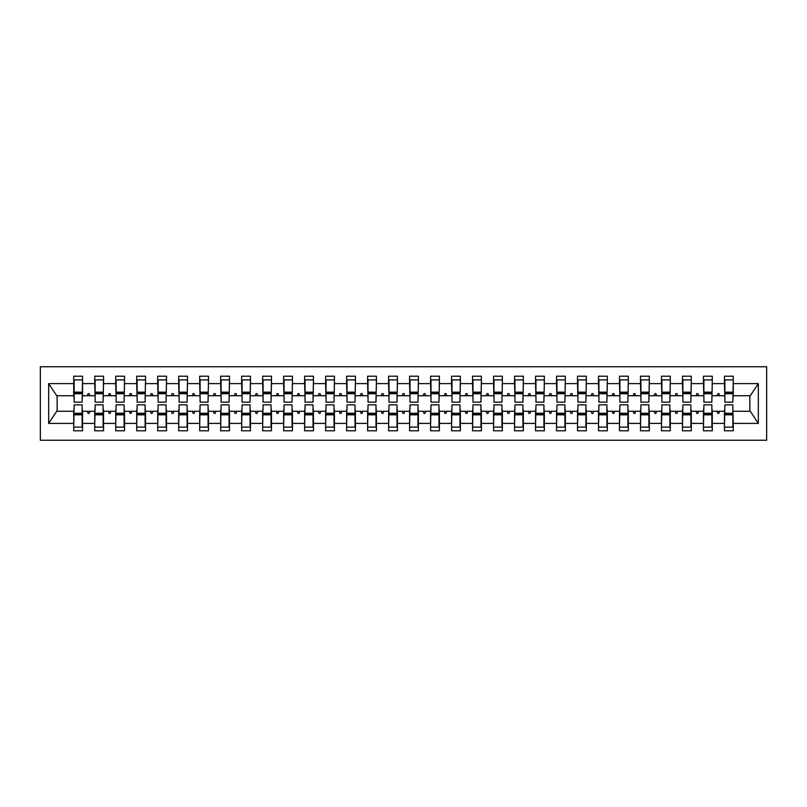 <?xml version="1.0" encoding="UTF-8"?>
<svg xmlns="http://www.w3.org/2000/svg" width="807" height="807" viewBox="0 0 807 807"><rect width="100%" height="100%" fill="white"/><g stroke="black" fill="none" stroke-linecap="round" stroke-linejoin="round"><path stroke-width="1.21" d="M40.35 440.239L766.65 440.239L766.65 366.761L40.35 366.761L40.35 440.239M724.878 408.12L724.454 411.267L712.278 411.267L711.865 408.12M732.857 398.88L733.27 395.733L750.278 395.733L758.338 383.607L758.338 423.393L733.27 423.393L733.27 430.787L724.454 430.787L724.454 411.267M733.27 395.733L733.27 376.213L724.454 376.213L724.454 383.607L712.278 383.607L711.865 398.88M724.878 398.88L724.454 383.607M703.886 408.12L703.462 411.267L691.286 411.267L690.873 408.12M724.454 423.393L712.278 423.393L712.278 430.787L703.462 430.787L703.462 411.267M712.278 383.607L712.278 376.213L703.462 376.213L703.462 383.607L691.286 383.607L690.873 398.88M703.886 398.88L703.462 383.607M682.893 408.12L682.47 411.267L670.304 411.267L669.881 408.12M703.462 423.393L691.286 423.393L691.286 430.787L682.47 430.787L682.47 411.267M691.286 383.607L691.286 376.213L682.47 376.213L682.47 383.607L670.304 383.607L669.881 398.88M682.893 398.88L682.47 383.607M661.901 408.12L661.488 411.267L649.312 411.267L648.889 408.12M682.47 423.393L670.304 423.393L670.304 430.787L661.488 430.787L661.488 411.267M670.304 383.607L670.304 376.213L661.488 376.213L661.488 383.607L649.312 383.607L648.889 398.88M661.901 398.88L661.488 383.607M640.909 408.12L640.496 411.267L628.32 411.267L627.896 408.12M661.488 423.393L649.312 423.393L649.312 430.787L640.496 430.787L640.496 411.267M649.312 383.607L649.312 376.213L640.496 376.213L640.496 383.607L628.32 383.607L627.896 398.88M640.909 398.88L640.496 383.607M619.917 408.12L619.504 411.267L607.328 411.267L606.904 408.12M640.496 423.393L628.32 423.393L628.32 430.787L619.504 430.787L619.504 411.267M628.32 383.607L628.32 376.213L619.504 376.213L619.504 383.607L607.328 383.607L606.904 398.88M619.917 398.88L619.504 383.607M598.925 408.12L598.512 411.267L586.336 411.267L585.912 408.12M619.504 423.393L607.328 423.393L607.328 430.787L598.512 430.787L598.512 411.267M607.328 383.607L607.328 376.213L598.512 376.213L598.512 383.607L586.336 383.607L585.912 398.88M598.925 398.88L598.512 383.607M577.933 408.12L577.519 411.267L565.344 411.267L564.92 408.12M598.512 423.393L586.336 423.393L586.336 430.787L577.519 430.787L577.519 411.267M586.336 383.607L586.336 376.213L577.519 376.213L577.519 383.607L565.344 383.607L564.92 398.88M577.933 398.88L577.519 383.607M556.951 408.12L556.527 411.267L544.352 411.267L543.928 408.12M577.519 423.393L565.344 423.393L565.344 430.787L556.527 430.787L556.527 411.267M565.344 383.607L565.344 376.213L556.527 376.213L556.527 383.607L544.352 383.607L543.928 398.88M556.951 398.88L556.527 383.607M535.959 408.12L535.535 411.267L523.36 411.267L522.936 408.12M556.527 423.393L544.352 423.393L544.352 430.787L535.535 430.787L535.535 411.267M544.352 383.607L544.352 376.213L535.535 376.213L535.535 383.607L523.36 383.607L522.936 398.88M535.959 398.88L535.535 383.607M514.967 408.12L514.543 411.267L502.368 411.267L501.954 408.12M535.535 423.393L523.36 423.393L523.36 430.787L514.543 430.787L514.543 411.267M523.36 383.607L523.36 376.213L514.543 376.213L514.543 383.607L502.368 383.607L501.954 398.88M514.967 398.88L514.543 383.607M493.975 408.12L493.551 411.267L481.375 411.267L480.962 408.12M514.543 423.393L502.368 423.393L502.368 430.787L493.551 430.787L493.551 411.267M502.368 383.607L502.368 376.213L493.551 376.213L493.551 383.607L481.375 383.607L480.962 398.88M493.975 398.88L493.551 383.607M472.983 408.12L472.559 411.267L460.383 411.267L459.97 408.12M493.551 423.393L481.375 423.393L481.375 430.787L472.559 430.787L472.559 411.267M481.375 383.607L481.375 376.213L472.559 376.213L472.559 383.607L460.383 383.607L459.97 398.88M472.983 398.88L472.559 383.607M451.991 408.12L451.567 411.267L439.391 411.267L438.978 408.12M472.559 423.393L460.383 423.393L460.383 430.787L451.567 430.787L451.567 411.267M460.383 383.607L460.383 376.213L451.567 376.213L451.567 383.607L439.391 383.607L438.978 398.88M451.991 398.88L451.567 383.607M430.999 408.12L430.575 411.267L418.399 411.267L417.986 408.12M451.567 423.393L439.391 423.393L439.391 430.787L430.575 430.787L430.575 411.267M439.391 383.607L439.391 376.213L430.575 376.213L430.575 383.607L418.399 383.607L417.986 398.88M430.999 398.88L430.575 383.607M410.006 408.12L409.583 411.267L397.417 411.267L396.994 408.12M430.575 423.393L418.399 423.393L418.399 430.787L409.583 430.787L409.583 411.267M418.399 383.607L418.399 376.213L409.583 376.213L409.583 383.607L397.417 383.607L396.994 398.88M410.006 398.88L409.583 383.607M389.014 408.12L388.601 411.267L376.425 411.267L376.001 408.12M409.583 423.393L397.417 423.393L397.417 430.787L388.601 430.787L388.601 411.267M397.417 383.607L397.417 376.213L388.601 376.213L388.601 383.607L376.425 383.607L376.001 398.88M389.014 398.88L388.601 383.607M368.022 408.12L367.609 411.267L355.433 411.267L355.009 408.12M388.601 423.393L376.425 423.393L376.425 430.787L367.609 430.787L367.609 411.267M376.425 383.607L376.425 376.213L367.609 376.213L367.609 383.607L355.433 383.607L355.009 398.88M368.022 398.88L367.609 383.607M347.03 408.12L346.617 411.267L334.441 411.267L334.017 408.12M367.609 423.393L355.433 423.393L355.433 430.787L346.617 430.787L346.617 411.267M355.433 383.607L355.433 376.213L346.617 376.213L346.617 383.607L334.441 383.607L334.017 398.88M347.03 398.88L346.617 383.607M326.038 408.12L325.625 411.267L313.449 411.267L313.025 408.12M346.617 423.393L334.441 423.393L334.441 430.787L325.625 430.787L325.625 411.267M334.441 383.607L334.441 376.213L325.625 376.213L325.625 383.607L313.449 383.607L313.025 398.88M326.038 398.88L325.625 383.607M305.046 408.12L304.632 411.267L292.457 411.267L292.033 408.12M325.625 423.393L313.449 423.393L313.449 430.787L304.632 430.787L304.632 411.267M313.449 383.607L313.449 376.213L304.632 376.213L304.632 383.607L292.457 383.607L292.033 398.88M305.046 398.88L304.632 383.607M284.064 408.12L283.64 411.267L271.465 411.267L271.041 408.12M304.632 423.393L292.457 423.393L292.457 430.787L283.64 430.787L283.64 411.267M292.457 383.607L292.457 376.213L283.64 376.213L283.64 383.607L271.465 383.607L271.041 398.88M284.064 398.88L283.64 383.607M263.072 408.12L262.648 411.267L250.473 411.267L250.049 408.12M283.64 423.393L271.465 423.393L271.465 430.787L262.648 430.787L262.648 411.267M271.465 383.607L271.465 376.213L262.648 376.213L262.648 383.607L250.473 383.607L250.049 398.88M263.072 398.88L262.648 383.607M242.08 408.12L241.656 411.267L229.481 411.267L229.067 408.12M262.648 423.393L250.473 423.393L250.473 430.787L241.656 430.787L241.656 411.267M250.473 383.607L250.473 376.213L241.656 376.213L241.656 383.607L229.481 383.607L229.067 398.88M242.08 398.88L241.656 383.607M221.088 408.12L220.664 411.267L208.488 411.267L208.075 408.12M241.656 423.393L229.481 423.393L229.481 430.787L220.664 430.787L220.664 411.267M229.481 383.607L229.481 376.213L220.664 376.213L220.664 383.607L208.488 383.607L208.075 398.88M221.088 398.88L220.664 383.607M200.096 408.12L199.672 411.267L187.496 411.267L187.083 408.12M220.664 423.393L208.488 423.393L208.488 430.787L199.672 430.787L199.672 411.267M208.488 383.607L208.488 376.213L199.672 376.213L199.672 383.607L187.496 383.607L187.083 398.88M200.096 398.88L199.672 383.607M179.104 408.12L178.68 411.267L166.504 411.267L166.091 408.12M199.672 423.393L187.496 423.393L187.496 430.787L178.68 430.787L178.68 411.267M187.496 383.607L187.496 376.213L178.68 376.213L178.68 383.607L166.504 383.607L166.091 398.88M179.104 398.88L178.68 383.607M158.111 408.12L157.688 411.267L145.512 411.267L145.099 408.12M178.68 423.393L166.504 423.393L166.504 430.787L157.688 430.787L157.688 411.267M166.504 383.607L166.504 376.213L157.688 376.213L157.688 383.607L145.512 383.607L145.099 398.88M158.111 398.88L157.688 383.607M137.119 408.12L136.696 411.267L124.53 411.267L124.107 408.12M157.688 423.393L145.512 423.393L145.512 430.787L136.696 430.787L136.696 411.267M145.512 383.607L145.512 376.213L136.696 376.213L136.696 383.607L124.53 383.607L124.107 398.88M137.119 398.88L136.696 383.607M116.127 408.12L115.714 411.267L103.538 411.267L103.114 408.12M136.696 423.393L124.53 423.393L124.53 430.787L115.714 430.787L115.714 411.267M124.53 383.607L124.53 376.213L115.714 376.213L115.714 383.607L103.538 383.607L103.114 398.88M116.127 398.88L115.714 383.607M95.135 408.12L94.722 411.267L82.546 411.267L82.546 430.787L73.73 430.787L73.73 411.267L56.722 411.267L48.662 423.393L48.662 383.607L56.722 395.733L73.73 395.733L73.73 383.607L48.662 383.607M115.714 423.393L103.538 423.393L103.538 430.787L94.722 430.787L94.722 411.267M103.538 383.607L103.538 376.213L94.722 376.213L94.722 383.607L82.546 383.607L82.546 376.213L73.73 376.213L73.73 383.607M95.135 398.88L94.722 383.607M74.143 408.12L73.73 411.267M73.73 395.733L74.143 398.88M732.857 408.12L733.27 423.393M712.278 423.393L712.278 411.267M691.286 423.393L691.286 411.267M670.304 423.393L670.304 411.267M649.312 423.393L649.312 411.267M628.32 423.393L628.32 411.267M607.328 423.393L607.328 411.267M586.336 423.393L586.336 411.267M565.344 423.393L565.344 411.267M544.352 423.393L544.352 411.267M523.36 423.393L523.36 411.267M502.368 423.393L502.368 411.267M481.375 423.393L481.375 411.267M460.383 423.393L460.383 411.267M439.391 423.393L439.391 411.267M418.399 423.393L418.399 411.267M397.417 423.393L397.417 411.267M376.425 423.393L376.425 411.267M355.433 423.393L355.433 411.267M334.441 423.393L334.441 411.267M313.449 423.393L313.449 411.267M292.457 423.393L292.457 411.267M271.465 423.393L271.465 411.267M250.473 423.393L250.473 411.267M229.481 423.393L229.481 411.267M208.488 423.393L208.488 411.267M187.496 423.393L187.496 411.267M166.504 423.393L166.504 411.267M145.512 423.393L145.512 411.267M124.53 423.393L124.53 411.267M103.538 423.393L103.538 411.267M758.338 383.607L733.27 383.607M94.722 423.393L82.546 423.393M73.73 423.393L48.662 423.393M717.08 395.733L719.662 395.733L718.896 393.634L717.847 393.634L717.08 395.733L712.278 395.733M724.454 395.733L719.662 395.733M717.08 411.267L717.847 413.366L718.896 413.366L719.662 411.267M696.088 395.733L698.67 395.733L697.904 393.634L696.855 393.634L696.088 395.733L691.286 395.733M703.462 395.733L698.67 395.733M696.088 411.267L696.855 413.366L697.904 413.366L698.67 411.267M675.096 395.733L677.678 395.733L676.912 393.634L675.863 393.634L675.096 395.733L670.304 395.733M682.47 395.733L677.678 395.733M675.096 411.267L675.863 413.366L676.912 413.366L677.678 411.267M654.104 395.733L656.686 395.733L655.92 393.634L654.87 393.634L654.104 395.733L649.312 395.733M661.488 395.733L656.686 395.733M654.104 411.267L654.87 413.366L655.92 413.366L656.686 411.267M633.112 395.733L635.694 395.733L634.927 393.634L633.878 393.634L633.112 395.733L628.32 395.733M640.496 395.733L635.694 395.733M633.112 411.267L633.878 413.366L634.927 413.366L635.694 411.267M612.12 395.733L614.702 395.733L613.935 393.634L612.886 393.634L612.12 395.733L607.328 395.733M619.504 395.733L614.702 395.733M612.12 411.267L612.886 413.366L613.935 413.366L614.702 411.267M591.138 395.733L593.71 395.733L592.943 393.634L591.894 393.634L591.138 395.733L586.336 395.733M598.512 395.733L593.71 395.733M591.138 411.267L591.894 413.366L592.943 413.366L593.71 411.267M570.146 395.733L572.718 395.733L571.951 393.634L570.902 393.634L570.146 395.733L565.344 395.733M577.519 395.733L572.718 395.733M570.146 411.267L570.902 413.366L571.951 413.366L572.718 411.267M549.153 395.733L551.726 395.733L550.959 393.634L549.91 393.634L549.153 395.733L544.352 395.733M556.527 395.733L551.726 395.733M549.153 411.267L549.91 413.366L550.959 413.366L551.726 411.267M528.161 395.733L530.734 395.733L529.977 393.634L528.928 393.634L528.161 395.733L523.36 395.733M535.535 395.733L530.734 395.733M528.161 411.267L528.928 413.366L529.977 413.366L530.734 411.267M507.169 395.733L509.742 395.733L508.985 393.634L507.936 393.634L507.169 395.733L502.368 395.733M514.543 395.733L509.742 395.733M507.169 411.267L507.936 413.366L508.985 413.366L509.742 411.267M486.177 395.733L488.749 395.733L487.993 393.634L486.944 393.634L486.177 395.733L481.375 395.733M493.551 395.733L488.749 395.733M486.177 411.267L486.944 413.366L487.993 413.366L488.749 411.267M465.185 395.733L467.767 395.733L467.001 393.634L465.952 393.634L465.185 395.733L460.383 395.733M472.559 395.733L467.767 395.733M465.185 411.267L465.952 413.366L467.001 413.366L467.767 411.267M444.193 395.733L446.775 395.733L446.009 393.634L444.96 393.634L444.193 395.733L439.391 395.733M451.567 395.733L446.775 395.733M444.193 411.267L444.96 413.366L446.009 413.366L446.775 411.267M423.201 395.733L425.783 395.733L425.017 393.634L423.968 393.634L423.201 395.733L418.399 395.733M430.575 395.733L425.783 395.733M423.201 411.267L423.968 413.366L425.017 413.366L425.783 411.267M402.209 395.733L404.791 395.733L404.025 393.634L402.975 393.634L402.209 395.733L397.417 395.733M409.583 395.733L404.791 395.733M402.209 411.267L402.975 413.366L404.025 413.366L404.791 411.267M381.217 395.733L383.799 395.733L383.032 393.634L381.983 393.634L381.217 395.733L376.425 395.733M388.601 395.733L383.799 395.733M381.217 411.267L381.983 413.366L383.032 413.366L383.799 411.267M360.225 395.733L362.807 395.733L362.04 393.634L360.991 393.634L360.225 395.733L355.433 395.733M367.609 395.733L362.807 395.733M360.225 411.267L360.991 413.366L362.04 413.366L362.807 411.267M339.233 395.733L341.815 395.733L341.048 393.634L339.999 393.634L339.233 395.733L334.441 395.733M346.617 395.733L341.815 395.733M339.233 411.267L339.999 413.366L341.048 413.366L341.815 411.267M318.251 395.733L320.823 395.733L320.056 393.634L319.007 393.634L318.251 395.733L313.449 395.733M325.625 395.733L320.823 395.733M318.251 411.267L319.007 413.366L320.056 413.366L320.823 411.267M297.258 395.733L299.831 395.733L299.064 393.634L298.015 393.634L297.258 395.733L292.457 395.733M304.632 395.733L299.831 395.733M297.258 411.267L298.015 413.366L299.064 413.366L299.831 411.267M276.266 395.733L278.839 395.733L278.072 393.634L277.023 393.634L276.266 395.733L271.465 395.733M283.64 395.733L278.839 395.733M276.266 411.267L277.023 413.366L278.072 413.366L278.839 411.267M255.274 395.733L257.847 395.733L257.09 393.634L256.041 393.634L255.274 395.733L250.473 395.733M262.648 395.733L257.847 395.733M255.274 411.267L256.041 413.366L257.09 413.366L257.847 411.267M234.282 395.733L236.855 395.733L236.098 393.634L235.049 393.634L234.282 395.733L229.481 395.733M241.656 395.733L236.855 395.733M234.282 411.267L235.049 413.366L236.098 413.366L236.855 411.267M213.29 395.733L215.862 395.733L215.106 393.634L214.057 393.634L213.29 395.733L208.488 395.733M220.664 395.733L215.862 395.733M213.29 411.267L214.057 413.366L215.106 413.366L215.862 411.267M192.298 395.733L194.88 395.733L194.114 393.634L193.065 393.634L192.298 395.733L187.496 395.733M199.672 395.733L194.88 395.733M192.298 411.267L193.065 413.366L194.114 413.366L194.88 411.267M171.306 395.733L173.888 395.733L173.122 393.634L172.073 393.634L171.306 395.733L166.504 395.733M178.68 395.733L173.888 395.733M171.306 411.267L172.073 413.366L173.122 413.366L173.888 411.267M150.314 395.733L152.896 395.733L152.13 393.634L151.08 393.634L150.314 395.733L145.512 395.733M157.688 395.733L152.896 395.733M150.314 411.267L151.08 413.366L152.13 413.366L152.896 411.267M129.322 395.733L131.904 395.733L131.138 393.634L130.088 393.634L129.322 395.733L124.53 395.733M136.696 395.733L131.904 395.733M129.322 411.267L130.088 413.366L131.138 413.366L131.904 411.267M108.33 395.733L110.912 395.733L110.145 393.634L109.096 393.634L108.33 395.733L103.538 395.733M115.714 395.733L110.912 395.733M108.33 411.267L109.096 413.366L110.145 413.366L110.912 411.267M87.338 395.733L89.92 395.733L89.153 393.634L88.104 393.634L87.338 395.733L82.546 395.733L82.546 383.607M94.722 395.733L89.92 395.733M87.338 411.267L88.104 413.366L89.153 413.366L89.92 411.267M82.122 408.12L82.546 411.267M82.546 395.733L82.122 398.88M758.338 423.393L750.278 411.267L733.27 411.267M57.146 395.733L57.146 411.267M749.854 411.267L749.854 395.733M74.143 393.735L74.143 379.885L82.546 379.885L82.122 402.138L74.143 402.138L74.143 393.735L82.122 393.735M82.122 413.265L82.122 427.115L73.73 427.115L74.143 404.862L82.122 404.862L82.122 413.265L74.143 413.265M95.135 393.735L95.135 379.885L103.538 379.885L103.114 402.138L95.135 402.138L95.135 393.735L103.114 393.735M103.114 413.265L103.114 427.115L94.722 427.115L95.135 404.862L103.114 404.862L103.114 413.265L95.135 413.265M116.127 393.735L116.127 379.885L124.53 379.885L124.107 402.138L116.127 402.138L116.127 393.735L124.107 393.735M124.107 413.265L124.107 427.115L115.714 427.115L116.127 404.862L124.107 404.862L124.107 413.265L116.127 413.265M137.119 393.735L137.119 379.885L145.512 379.885L145.099 402.138L137.119 402.138L137.119 393.735L145.099 393.735M145.099 413.265L145.099 427.115L136.696 427.115L137.119 404.862L145.099 404.862L145.099 413.265L137.119 413.265M158.111 393.735L158.111 379.885L166.504 379.885L166.091 402.138L158.111 402.138L158.111 393.735L166.091 393.735M166.091 413.265L166.091 427.115L157.688 427.115L158.111 404.862L166.091 404.862L166.091 413.265L158.111 413.265M179.104 393.735L179.104 379.885L187.496 379.885L187.083 402.138L179.104 402.138L179.104 393.735L187.083 393.735M187.083 413.265L187.083 427.115L178.68 427.115L179.104 404.862L187.083 404.862L187.083 413.265L179.104 413.265M200.096 393.735L200.096 379.885L208.488 379.885L208.075 402.138L200.096 402.138L200.096 393.735L208.075 393.735M208.075 413.265L208.075 427.115L199.672 427.115L200.096 404.862L208.075 404.862L208.075 413.265L200.096 413.265M221.088 393.735L221.088 379.885L229.481 379.885L229.067 402.138L221.088 402.138L221.088 393.735L229.067 393.735M229.067 413.265L229.067 427.115L220.664 427.115L221.088 404.862L229.067 404.862L229.067 413.265L221.088 413.265M242.08 393.735L242.08 379.885L250.473 379.885L250.049 402.138L242.08 402.138L242.08 393.735L250.049 393.735M250.049 413.265L250.049 427.115L241.656 427.115L242.08 404.862L250.049 404.862L250.049 413.265L242.08 413.265M263.072 393.735L263.072 379.885L271.465 379.885L271.041 402.138L263.072 402.138L263.072 393.735L271.041 393.735M271.041 413.265L271.041 427.115L262.648 427.115L263.072 404.862L271.041 404.862L271.041 413.265L263.072 413.265M284.064 393.735L284.064 379.885L292.457 379.885L292.033 402.138L284.064 402.138L284.064 393.735L292.033 393.735M292.033 413.265L292.033 427.115L283.64 427.115L284.064 404.862L292.033 404.862L292.033 413.265L284.064 413.265M305.046 393.735L305.046 379.885L313.449 379.885L313.025 402.138L305.046 402.138L305.046 393.735L313.025 393.735M313.025 413.265L313.025 427.115L304.632 427.115L305.046 404.862L313.025 404.862L313.025 413.265L305.046 413.265M326.038 393.735L326.038 379.885L334.441 379.885L334.017 402.138L326.038 402.138L326.038 393.735L334.017 393.735M334.017 413.265L334.017 427.115L325.625 427.115L326.038 404.862L334.017 404.862L334.017 413.265L326.038 413.265M347.03 393.735L347.03 379.885L355.433 379.885L355.009 402.138L347.03 402.138L347.03 393.735L355.009 393.735M355.009 413.265L355.009 427.115L346.617 427.115L347.03 404.862L355.009 404.862L355.009 413.265L347.03 413.265M368.022 393.735L368.022 379.885L376.425 379.885L376.001 402.138L368.022 402.138L368.022 393.735L376.001 393.735M376.001 413.265L376.001 427.115L367.609 427.115L368.022 404.862L376.001 404.862L376.001 413.265L368.022 413.265M389.014 393.735L389.014 379.885L397.417 379.885L396.994 402.138L389.014 402.138L389.014 393.735L396.994 393.735M396.994 413.265L396.994 427.115L388.601 427.115L389.014 404.862L396.994 404.862L396.994 413.265L389.014 413.265M410.006 393.735L410.006 379.885L418.399 379.885L417.986 402.138L410.006 402.138L410.006 393.735L417.986 393.735M417.986 413.265L417.986 427.115L409.583 427.115L410.006 404.862L417.986 404.862L417.986 413.265L410.006 413.265M430.999 393.735L430.999 379.885L439.391 379.885L438.978 402.138L430.999 402.138L430.999 393.735L438.978 393.735M438.978 413.265L438.978 427.115L430.575 427.115L430.999 404.862L438.978 404.862L438.978 413.265L430.999 413.265M451.991 393.735L451.991 379.885L460.383 379.885L459.97 402.138L451.991 402.138L451.991 393.735L459.97 393.735M459.97 413.265L459.97 427.115L451.567 427.115L451.991 404.862L459.97 404.862L459.97 413.265L451.991 413.265M472.983 393.735L472.983 379.885L481.375 379.885L480.962 402.138L472.983 402.138L472.983 393.735L480.962 393.735M480.962 413.265L480.962 427.115L472.559 427.115L472.983 404.862L480.962 404.862L480.962 413.265L472.983 413.265M493.975 393.735L493.975 379.885L502.368 379.885L501.954 402.138L493.975 402.138L493.975 393.735L501.954 393.735M501.954 413.265L501.954 427.115L493.551 427.115L493.975 404.862L501.954 404.862L501.954 413.265L493.975 413.265M514.967 393.735L514.967 379.885L523.36 379.885L522.936 402.138L514.967 402.138L514.967 393.735L522.936 393.735M522.936 413.265L522.936 427.115L514.543 427.115L514.967 404.862L522.936 404.862L522.936 413.265L514.967 413.265M535.959 393.735L535.959 379.885L544.352 379.885L543.928 402.138L535.959 402.138L535.959 393.735L543.928 393.735M543.928 413.265L543.928 427.115L535.535 427.115L535.959 404.862L543.928 404.862L543.928 413.265L535.959 413.265M556.951 393.735L556.951 379.885L565.344 379.885L564.92 402.138L556.951 402.138L556.951 393.735L564.92 393.735M564.92 413.265L564.92 427.115L556.527 427.115L556.951 404.862L564.92 404.862L564.92 413.265L556.951 413.265M577.933 393.735L577.933 379.885L586.336 379.885L585.912 402.138L577.933 402.138L577.933 393.735L585.912 393.735M585.912 413.265L585.912 427.115L577.519 427.115L577.933 404.862L585.912 404.862L585.912 413.265L577.933 413.265M598.925 393.735L598.925 379.885L607.328 379.885L606.904 402.138L598.925 402.138L598.925 393.735L606.904 393.735M606.904 413.265L606.904 427.115L598.512 427.115L598.925 404.862L606.904 404.862L606.904 413.265L598.925 413.265M619.917 393.735L619.917 379.885L628.32 379.885L627.896 402.138L619.917 402.138L619.917 393.735L627.896 393.735M627.896 413.265L627.896 427.115L619.504 427.115L619.917 404.862L627.896 404.862L627.896 413.265L619.917 413.265M640.909 393.735L640.909 379.885L649.312 379.885L648.889 402.138L640.909 402.138L640.909 393.735L648.889 393.735M648.889 413.265L648.889 427.115L640.496 427.115L640.909 404.862L648.889 404.862L648.889 413.265L640.909 413.265M661.901 393.735L661.901 379.885L670.304 379.885L669.881 402.138L661.901 402.138L661.901 393.735L669.881 393.735M669.881 413.265L669.881 427.115L661.488 427.115L661.901 404.862L669.881 404.862L669.881 413.265L661.901 413.265M682.893 393.735L682.893 379.885L691.286 379.885L690.873 402.138L682.893 402.138L682.893 393.735L690.873 393.735M690.873 413.265L690.873 427.115L682.47 427.115L682.893 404.862L690.873 404.862L690.873 413.265L682.893 413.265M703.886 393.735L703.886 379.885L712.278 379.885L711.865 402.138L703.886 402.138L703.886 393.735L711.865 393.735M711.865 413.265L711.865 427.115L703.462 427.115L703.886 404.862L711.865 404.862L711.865 413.265L703.886 413.265M724.878 393.735L724.878 379.885L733.27 379.885L732.857 402.138L724.878 402.138L724.878 393.735L732.857 393.735M732.857 413.265L732.857 427.115L724.454 427.115L724.878 404.862L732.857 404.862L732.857 413.265L724.878 413.265M82.122 414.516L74.143 414.516M74.143 392.484L82.122 392.484M95.135 392.484L103.114 392.484M116.127 392.484L124.107 392.484M137.119 392.484L145.099 392.484M158.111 392.484L166.091 392.484M103.114 414.516L95.135 414.516M124.107 414.516L116.127 414.516M145.099 414.516L137.119 414.516M166.091 414.516L158.111 414.516M179.104 392.484L187.083 392.484M187.083 414.516L179.104 414.516M200.096 392.484L208.075 392.484M208.075 414.516L200.096 414.516M221.088 392.484L229.067 392.484M229.067 414.516L221.088 414.516M242.08 392.484L250.049 392.484M250.049 414.516L242.08 414.516M263.072 392.484L271.041 392.484M271.041 414.516L263.072 414.516M284.064 392.484L292.033 392.484M292.033 414.516L284.064 414.516M305.046 392.484L313.025 392.484M313.025 414.516L305.046 414.516M326.038 392.484L334.017 392.484M334.017 414.516L326.038 414.516M347.03 392.484L355.009 392.484M355.009 414.516L347.03 414.516M368.022 392.484L376.001 392.484M376.001 414.516L368.022 414.516M389.014 392.484L396.994 392.484M396.994 414.516L389.014 414.516M410.006 392.484L417.986 392.484M417.986 414.516L410.006 414.516M430.999 392.484L438.978 392.484M438.978 414.516L430.999 414.516M451.991 392.484L459.97 392.484M459.97 414.516L451.991 414.516M472.983 392.484L480.962 392.484M480.962 414.516L472.983 414.516M493.975 392.484L501.954 392.484M501.954 414.516L493.975 414.516M514.967 392.484L522.936 392.484M522.936 414.516L514.967 414.516M535.959 392.484L543.928 392.484M543.928 414.516L535.959 414.516M556.951 392.484L564.92 392.484M564.92 414.516L556.951 414.516M577.933 392.484L585.912 392.484M585.912 414.516L577.933 414.516M598.925 392.484L606.904 392.484M606.904 414.516L598.925 414.516M619.917 392.484L627.896 392.484M627.896 414.516L619.917 414.516M640.909 392.484L648.889 392.484M648.889 414.516L640.909 414.516M661.901 392.484L669.881 392.484M669.881 414.516L661.901 414.516M682.893 392.484L690.873 392.484M690.873 414.516L682.893 414.516M703.886 392.484L711.865 392.484M711.865 414.516L703.886 414.516M724.878 392.484L732.857 392.484M732.857 414.516L724.878 414.516M82.122 414.838L74.143 414.838M74.143 392.162L82.122 392.162M95.135 392.162L103.114 392.162M116.127 392.162L124.107 392.162M137.119 392.162L145.099 392.162M158.111 392.162L166.091 392.162M103.114 414.838L95.135 414.838M124.107 414.838L116.127 414.838M145.099 414.838L137.119 414.838M166.091 414.838L158.111 414.838M179.104 392.162L187.083 392.162M187.083 414.838L179.104 414.838M200.096 392.162L208.075 392.162M208.075 414.838L200.096 414.838M221.088 392.162L229.067 392.162M229.067 414.838L221.088 414.838M242.08 392.162L250.049 392.162M250.049 414.838L242.08 414.838M263.072 392.162L271.041 392.162M271.041 414.838L263.072 414.838M284.064 392.162L292.033 392.162M292.033 414.838L284.064 414.838M305.046 392.162L313.025 392.162M313.025 414.838L305.046 414.838M326.038 392.162L334.017 392.162M334.017 414.838L326.038 414.838M347.03 392.162L355.009 392.162M355.009 414.838L347.03 414.838M368.022 392.162L376.001 392.162M376.001 414.838L368.022 414.838M389.014 392.162L396.994 392.162M396.994 414.838L389.014 414.838M410.006 392.162L417.986 392.162M417.986 414.838L410.006 414.838M430.999 392.162L438.978 392.162M438.978 414.838L430.999 414.838M451.991 392.162L459.97 392.162M459.97 414.838L451.991 414.838M472.983 392.162L480.962 392.162M480.962 414.838L472.983 414.838M493.975 392.162L501.954 392.162M501.954 414.838L493.975 414.838M514.967 392.162L522.936 392.162M522.936 414.838L514.967 414.838M535.959 392.162L543.928 392.162M543.928 414.838L535.959 414.838M556.951 392.162L564.92 392.162M564.92 414.838L556.951 414.838M577.933 392.162L585.912 392.162M585.912 414.838L577.933 414.838M598.925 392.162L606.904 392.162M606.904 414.838L598.925 414.838M619.917 392.162L627.896 392.162M627.896 414.838L619.917 414.838M640.909 392.162L648.889 392.162M648.889 414.838L640.909 414.838M661.901 392.162L669.881 392.162M669.881 414.838L661.901 414.838M682.893 392.162L690.873 392.162M690.873 414.838L682.893 414.838M703.886 392.162L711.865 392.162M711.865 414.838L703.886 414.838M724.878 392.162L732.857 392.162M732.857 414.838L724.878 414.838"/></g></svg>
